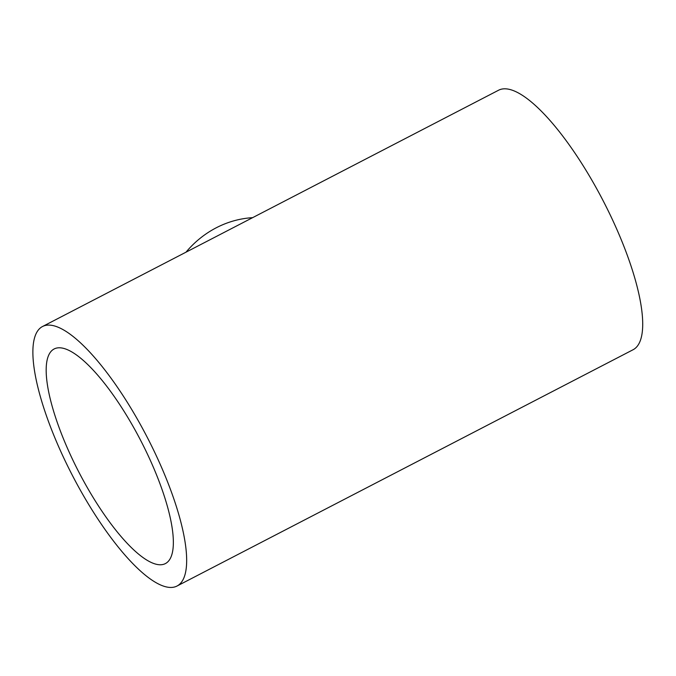 <?xml version="1.0" encoding="UTF-8"?>
<svg xmlns="http://www.w3.org/2000/svg" width="676" height="676" viewBox="0 0 676 676"><rect width="100%" height="100%" fill="white"/><g stroke="black" fill="none" stroke-linecap="round" stroke-linejoin="round"><path stroke-width="1.01" d="M57.029 442.941A146.151 41.997 -117.4 0 0 177.002 586.041A146.151 41.997 -117.4 0 0 162.51 469.6A146.151 41.997 -117.4 0 0 42.537 326.508A146.151 41.997 -117.4 0 0 57.029 442.941M177.002 586.041L633.049 349.754A146.151 41.997 -117.4 0 0 603.102 200.671A146.151 41.997 -117.4 0 0 498.584 90.221L42.537 326.508M185.984 252.19A99.997 92.806 -75.8 0 1 252.621 217.664M153.384 467.302A120.877 34.738 -117.4 0 0 54.164 348.951A120.877 34.738 -117.4 0 0 78.931 472.254A120.877 34.738 -117.4 0 0 165.375 563.598A120.877 34.738 -117.4 0 0 153.384 467.302"/></g></svg>
